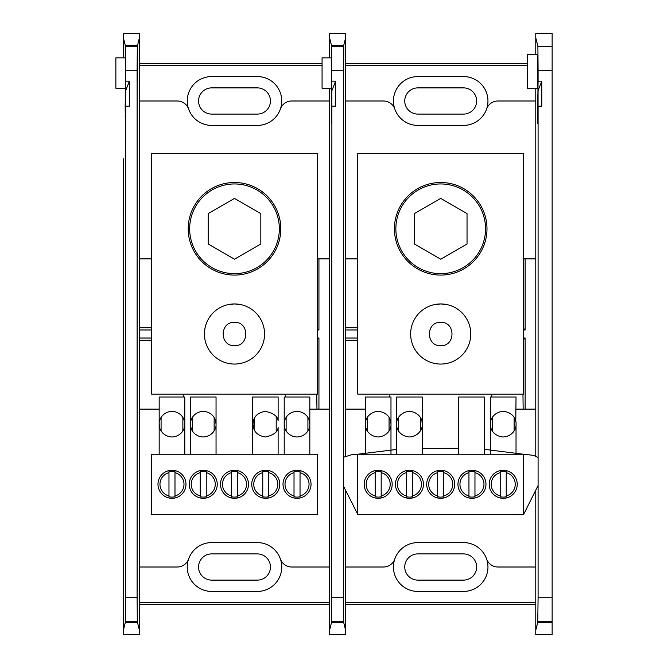 <?xml version="1.0" encoding="UTF-8"?>
<svg xmlns="http://www.w3.org/2000/svg" width="668" height="668" viewBox="0 0 668 668"><rect width="100%" height="100%" fill="white"/><g stroke="black" fill="none" stroke-linecap="round" stroke-linejoin="round"><path stroke-width="1" d="M440.696 275.082A46.292 46.292 0 0 0 486.989 228.798A46.292 46.292 0 0 0 440.696 182.506A46.292 46.292 0 0 0 394.412 228.798A46.292 46.292 0 0 0 440.696 275.082M442.876 304.024L445.347 304.307M446.374 304.483L440.696 303.94A30.06 30.06 0 0 0 410.645 334A30.06 30.06 0 0 0 440.696 364.06A30.06 30.06 0 0 0 470.756 334A30.06 30.06 0 0 0 440.696 303.94L434.25 304.641M523.662 394.12L357.739 394.12L357.739 153.648L523.662 153.648L523.662 394.12M432.63 305.042L434.484 304.591M438.3 304.04L440.696 303.94M395.857 228.798A44.848 44.848 0 0 1 440.696 183.951A44.848 44.848 0 0 1 485.544 228.798A44.848 44.848 0 0 1 440.696 273.646A44.848 44.848 0 0 1 395.857 228.798M467.032 213.593L440.696 198.396L414.369 213.593L414.369 243.995L440.696 259.201L467.032 243.995L467.032 213.593M474.965 471.6L474.965 497M474.965 495.932A12.024 12.024 0 0 0 474.965 472.652M468.953 495.932L468.953 472.652A12.024 12.024 0 0 0 468.953 495.932L468.953 497M468.953 472.652L468.953 471.6M506.227 471.6L506.227 471.842A12.809 12.809 0 0 0 500.215 471.842M506.227 495.932A12.024 12.024 0 0 0 506.227 472.652L506.227 497M500.215 495.932L500.215 472.652A12.024 12.024 0 0 0 500.215 495.932L500.215 497M500.215 472.652L500.215 471.6M443.702 471.6L443.702 497M443.702 495.932A12.024 12.024 0 0 0 443.702 472.652M437.699 497L437.699 471.6M437.699 472.652A12.024 12.024 0 0 0 437.699 495.932M412.448 472.652L412.448 495.932A12.024 12.024 0 0 0 412.448 472.652L412.448 471.6M412.448 495.932L412.448 497M412.448 471.842A12.809 12.809 0 0 0 406.436 471.842L406.436 471.6M406.436 497L406.436 496.741A12.809 12.809 0 0 0 412.448 496.741M406.436 495.932L406.436 472.652A12.024 12.024 0 0 0 406.436 495.932M381.186 472.652L381.186 495.932A12.024 12.024 0 0 0 381.186 472.652L381.186 471.6M381.186 495.932L381.186 497M375.174 497L375.174 471.6M375.174 472.652A12.024 12.024 0 0 0 375.174 495.932M294.02 496.741A12.809 12.809 0 0 0 300.032 496.741M300.032 471.6L300.032 471.842A12.809 12.809 0 0 0 294.02 471.842M262.758 496.741A12.809 12.809 0 0 0 268.77 496.741M268.77 471.842A12.809 12.809 0 0 0 262.758 471.842M231.495 496.741A12.809 12.809 0 0 0 237.507 496.741M237.507 471.842A12.809 12.809 0 0 0 231.495 471.842M200.233 497L200.233 496.741A12.809 12.809 0 0 0 206.245 496.741M206.245 471.842A12.809 12.809 0 0 0 200.233 471.842L200.233 471.6M168.971 496.741A12.809 12.809 0 0 0 174.983 496.741M174.983 471.842A12.809 12.809 0 0 0 168.971 471.842M309.827 454.232L309.827 397.001L284.217 397.001L284.217 424.172C283.8 419.788 287.716 411.738 297.026 411.371C306.328 411.738 310.253 419.788 309.827 424.172C310.244 428.555 306.328 436.605 297.026 436.981C287.716 436.605 283.791 428.555 284.217 424.172L284.217 454.232M278.122 454.232L278.122 427.512C277.746 431.996 273.563 435.152 265.572 436.981C257.506 435.828 253.306 431.561 252.955 424.18C253.306 416.799 257.489 412.532 265.505 411.371C273.538 413.183 277.746 416.339 278.122 420.832L278.122 397.001L252.512 397.001L252.512 454.232M216.048 454.232L216.048 397.001L190.438 397.001L190.438 424.172C190.013 419.788 193.937 411.738 203.239 411.371C212.541 411.738 216.465 419.788 216.048 424.172C216.465 428.555 212.549 436.605 203.239 436.981C193.937 436.605 190.013 428.555 190.438 424.172L190.438 454.232M184.786 454.232L184.786 397.001L159.176 397.001L159.176 424.172C158.759 419.788 162.675 411.738 171.977 411.371C181.287 411.738 185.211 419.788 184.786 424.172C185.203 428.555 181.287 436.605 171.977 436.981C162.675 436.605 158.75 428.555 159.176 424.172L159.176 454.232M297.026 498.295A14.003 14.003 0 0 0 311.029 484.292A14.003 14.003 0 0 0 297.026 470.28A14.003 14.003 0 0 0 283.015 484.292A14.003 14.003 0 0 0 297.026 498.295M265.764 498.295A14.003 14.003 0 0 0 279.767 484.292A14.003 14.003 0 0 0 265.764 470.28A14.003 14.003 0 0 0 251.752 484.292A14.003 14.003 0 0 0 265.764 498.295M234.501 498.295A14.003 14.003 0 0 0 248.504 484.292A14.003 14.003 0 0 0 234.501 470.28A14.003 14.003 0 0 0 220.49 484.292A14.003 14.003 0 0 0 234.501 498.295M203.239 498.295A14.003 14.003 0 0 0 217.25 484.292A14.003 14.003 0 0 0 203.239 470.28A14.003 14.003 0 0 0 189.236 484.292A14.003 14.003 0 0 0 203.239 498.295M171.977 498.295A14.003 14.003 0 0 0 185.988 484.292A14.003 14.003 0 0 0 171.977 470.28A14.003 14.003 0 0 0 157.974 484.292A14.003 14.003 0 0 0 171.977 498.295M151.544 514.352L317.459 514.352L317.459 454.232L151.544 454.232L151.544 514.352M184.786 424.172L184.176 420.281M182.873 417.442L182.873 430.91M184.076 428.38L184.276 427.737M159.176 424.172L159.777 428.063M161.088 430.91L161.088 417.442M159.886 419.972L159.677 420.615M216.048 424.172L215.438 420.281M214.136 417.442L214.136 430.91M215.338 428.38L215.539 427.737M190.438 424.172L191.04 428.063M192.351 430.91L192.351 417.442M191.148 419.972L190.939 420.615M276.21 416.774L276.21 431.578M254.09 429.44L254.224 418.627M253.489 420.531L253.13 422.059M253.139 426.318L253.489 427.837M309.827 424.172L309.226 420.281M307.915 417.442L307.915 430.91M309.117 428.38L309.326 427.737M284.217 424.172L284.827 428.063M286.129 430.91L286.129 417.442M284.927 419.972L284.727 420.615M188.209 228.798A46.292 46.292 0 0 0 234.501 275.082A46.292 46.292 0 0 0 280.794 228.798A46.292 46.292 0 0 0 234.501 182.506A46.292 46.292 0 0 0 188.209 228.798M236.672 304.024L239.152 304.307M240.179 304.483L234.501 303.94A30.06 30.06 0 0 0 204.441 334A30.06 30.06 0 0 0 234.501 364.06A30.06 30.06 0 0 0 264.561 334A30.06 30.06 0 0 0 234.501 303.94L228.047 304.641M317.459 394.12L151.544 394.12L151.544 153.648L317.459 153.648L317.459 394.12M226.427 305.042L228.289 304.591M232.097 304.04L234.501 303.94M234.501 273.646A44.848 44.848 0 0 1 189.654 228.798A44.848 44.848 0 0 1 234.501 183.951A44.848 44.848 0 0 1 279.349 228.798A44.848 44.848 0 0 1 234.501 273.646M260.829 213.593L234.501 198.396L208.174 213.593L208.174 243.995L234.501 259.201L260.829 243.995L260.829 213.593M268.77 471.6L268.77 497M268.77 495.932A12.024 12.024 0 0 0 268.77 472.652M262.758 495.932L262.758 472.652A12.024 12.024 0 0 0 262.758 495.932L262.758 497M262.758 472.652L262.758 471.6M300.032 495.932A12.024 12.024 0 0 0 300.032 472.652L300.032 497M294.02 495.932L294.02 472.652A12.024 12.024 0 0 0 294.02 495.932L294.02 497M294.02 472.652L294.02 471.6M237.507 471.6L237.507 497M237.507 495.932A12.024 12.024 0 0 0 237.507 472.652M231.495 497L231.495 471.6M231.495 472.652A12.024 12.024 0 0 0 231.495 495.932M206.245 472.652L206.245 495.932A12.024 12.024 0 0 0 206.245 472.652L206.245 471.6M206.245 495.932L206.245 497M200.233 495.932L200.233 472.652A12.024 12.024 0 0 0 200.233 495.932M174.983 472.652L174.983 495.932A12.024 12.024 0 0 0 174.983 472.652L174.983 471.6M174.983 495.932L174.983 497M168.971 497L168.971 471.6M168.971 472.652A12.024 12.024 0 0 0 168.971 495.932M515.771 421.642L516.03 397.001L490.421 397.001L490.421 424.188C489.878 418.201 495.456 411.705 503.221 411.371C511.02 411.797 516.514 418.043 516.03 424.172L516.03 453.138M516.03 424.172C516.564 430.125 510.995 436.647 503.238 436.981C495.447 436.555 489.945 430.342 490.421 424.188L490.421 454.232M515.404 420.23L514.11 417.442L514.11 430.91L515.445 427.988M538.091 485.519L523.662 514.352L357.739 514.352L523.654 514.368L523.645 454.232L533.557 455.359L538.091 457.513M485.97 514.352L457.513 514.352M517.232 514.352L489.218 514.352M454.708 514.352L426.693 514.352M423.445 514.352L395.431 514.352M392.183 514.352L364.169 514.352M484.325 454.232L484.325 397.001L458.716 397.001L458.716 454.232M422.243 454.232L422.243 424.172C422.735 418.043 417.233 411.797 409.442 411.371C401.677 411.705 396.099 418.201 396.633 424.188L396.633 397.001L422.243 397.001L422.243 424.172C422.777 430.125 417.216 436.647 409.459 436.981C401.668 436.555 396.157 430.342 396.633 424.188L396.633 454.232M500.215 496.741A12.809 12.809 0 0 0 506.227 496.741M503.221 498.295A14.003 14.003 0 0 0 517.232 484.292A14.003 14.003 0 0 0 503.221 470.28A14.003 14.003 0 0 0 489.218 484.292A14.003 14.003 0 0 0 503.221 498.295M468.953 496.741A12.809 12.809 0 0 0 474.965 496.741M474.965 471.842A12.809 12.809 0 0 0 468.953 471.842M471.959 498.295A14.003 14.003 0 0 0 485.97 484.292A14.003 14.003 0 0 0 471.959 470.28A14.003 14.003 0 0 0 457.956 484.292A14.003 14.003 0 0 0 471.959 498.295M437.699 496.741A12.809 12.809 0 0 0 443.702 496.741M443.702 471.842A12.809 12.809 0 0 0 437.699 471.842M440.696 498.295A14.003 14.003 0 0 0 454.708 484.292A14.003 14.003 0 0 0 440.696 470.28A14.003 14.003 0 0 0 426.693 484.292A14.003 14.003 0 0 0 440.696 498.295M409.442 498.295A14.003 14.003 0 0 0 423.445 484.292A14.003 14.003 0 0 0 409.442 470.28A14.003 14.003 0 0 0 395.431 484.292A14.003 14.003 0 0 0 409.442 498.295M375.174 496.741A12.809 12.809 0 0 0 381.186 496.741M381.186 471.842A12.809 12.809 0 0 0 375.174 471.842M378.18 498.295A14.003 14.003 0 0 0 392.183 484.292A14.003 14.003 0 0 0 378.18 470.28A14.003 14.003 0 0 0 364.169 484.292A14.003 14.003 0 0 0 378.18 498.295M390.98 454.232L390.98 424.172C391.473 418.034 385.97 411.797 378.171 411.371C370.406 411.705 364.837 418.201 365.371 424.188L365.371 397.001L390.98 397.001L390.98 424.172C391.523 430.134 385.954 436.638 378.197 436.981C370.406 436.555 364.895 430.342 365.371 424.188L365.371 453.221M343.31 485.745L357.747 514.36L357.739 454.232L523.612 454.232M357.747 454.232L396.633 449.439M422.243 424.172L421.984 421.642M421.617 420.23L420.331 417.442L420.331 430.91L421.658 427.988M492.333 430.91L492.333 417.442M390.388 420.331L389.068 417.442L389.068 430.91M390.98 423.988L390.73 421.65M365.972 428.029L367.291 430.91L367.291 417.442M365.388 424.781L365.63 426.685M398.546 430.91L398.546 417.442M527.361 54.601L537.748 54.601L537.748 88.26L527.361 88.26L527.361 54.601M552.135 622.643L537.665 622.643L535.778 630.191L535.778 634.6L552.135 634.6L552.135 597.735L538.091 597.735L538.091 106.195L541.79 106.195L541.79 81.195L538.091 81.195L537.523 116.725L537.974 116.725M538.091 106.195L537.748 123.73L537.523 116.725M537.665 622.643L537.715 618.802L537.757 622.284L552.135 622.284M125.659 109.969L125.659 90.739L129.392 81.179L125.693 81.179L125.175 106.295L125.35 123.714L125.693 106.179L125.359 622.284L137.449 622.284C137.474 617.808 137.508 617.925 137.533 622.643L139.42 630.191L139.42 634.6L123.38 634.6L123.38 158.8M331.887 70.265L343.31 70.265L343.511 46.234L331.687 46.234L331.32 116.708L331.779 116.708M331.854 109.969L331.854 90.739L335.595 81.179L335.595 106.179L331.887 106.179L331.545 123.714L331.32 116.708M331.345 105.486L331.37 106.295M331.887 106.179L331.553 622.284L343.644 622.284C343.678 617.808 343.703 617.925 343.736 622.643L345.623 630.191L345.623 634.6L329.583 634.6L329.583 630.191L331.47 622.643C331.495 617.925 331.528 617.808 331.553 622.284C331.528 617.808 331.495 617.925 331.47 622.643L343.736 622.643C343.703 617.925 343.678 617.808 343.644 622.284L343.31 597.735L331.887 597.735M329.583 517.358L329.583 258.858L329.583 409.142L309.827 409.142M317.459 258.858L329.583 258.858L329.583 100.993L291.732 100.993L329.583 100.993L329.583 88.243L329.583 158.8L329.583 88.243M343.761 45.257L345.623 37.809L345.623 33.4L329.583 33.4L329.583 37.809L331.445 45.257L331.545 88.243L331.654 46.1L343.544 46.1L343.653 81.028L343.761 45.257L331.445 45.257M463.542 580.116L417.859 580.116A13.109 13.109 0 0 1 404.75 567.007A13.109 13.109 0 0 1 417.859 553.906L463.542 553.906A13.109 13.109 0 0 1 476.651 567.007A13.109 13.109 0 0 1 463.542 580.116M535.778 490.972L535.778 567.007L497.936 567.007A12.024 12.024 0 0 1 486.588 558.957A24.407 24.407 0 0 0 463.542 542.6L417.859 542.6A24.407 24.407 0 0 0 394.813 558.957A12.024 12.024 0 0 1 383.465 567.007L345.623 567.007L345.623 630.191L345.623 491.122M463.542 114.094L417.859 114.094A13.109 13.109 0 0 1 404.75 100.993A13.109 13.109 0 0 1 417.859 87.884L463.542 87.884A13.109 13.109 0 0 1 476.651 100.993A13.109 13.109 0 0 1 463.542 114.094M357.739 258.858L345.623 258.858L345.623 37.809L345.623 100.993L383.465 100.993A12.024 12.024 0 0 1 394.813 109.043A24.407 24.407 0 0 0 417.859 125.4L463.542 125.4A24.407 24.407 0 0 0 486.588 109.043A12.024 12.024 0 0 1 497.936 100.993L535.778 100.993L535.778 456.169L535.778 409.142L516.03 409.142M331.637 57.857L322.068 57.857L322.068 88.243L331.545 88.243M343.569 68.812L343.653 81.028L343.569 68.812M440.696 345.665C455.743 346.325 455.743 321.675 440.696 322.335C425.658 321.675 425.658 346.325 440.696 345.665M535.778 195.39L535.778 258.858L523.662 258.858M491.798 394.12L491.798 397.001M417.859 542.6A24.407 24.407 0 0 0 394.813 558.957A24.407 24.407 0 0 0 417.859 591.422L463.542 591.422A24.407 24.407 0 0 0 486.588 558.957A24.407 24.407 0 0 0 463.542 542.6M345.623 258.858L345.623 456.044M345.623 409.142L365.371 409.142M389.603 397.001L389.603 394.12M463.542 125.4A24.407 24.407 0 0 0 486.588 109.043A24.407 24.407 0 0 0 463.542 76.578L417.859 76.578A24.407 24.407 0 0 0 394.813 109.043A24.407 24.407 0 0 0 417.859 125.4M343.31 70.265L343.31 597.735M335.595 81.179L331.887 81.179M329.583 37.809L329.583 57.857L329.583 37.809M329.583 509.2L329.583 630.191L329.583 509.2M345.523 338.025L357.739 338.025M523.662 329.975L525.14 329.975L525.14 258.858M345.623 604.523L535.778 604.523M345.623 63.477L527.361 63.477M523.662 338.025L525.14 338.025L525.14 409.142M345.523 329.975L357.739 329.975M535.778 258.858L535.778 409.142M345.623 602.427L535.778 602.427L535.778 509.216L535.778 630.191L535.778 567.007M345.623 65.573L527.361 65.573M535.778 88.26L535.778 100.993M345.523 327.788L357.739 327.788M523.153 409.142L522.96 394.12M523.662 339.503L525.14 338.025M523.662 328.497L525.14 329.975M357.739 340.212L345.523 340.212M139.32 329.975L151.544 329.975M139.32 338.025L151.544 338.025M317.459 329.975L318.937 329.975L318.937 258.858M317.459 338.025L318.937 338.025L318.937 409.142M139.42 604.523L329.583 604.523L329.583 602.427L139.42 602.427M139.42 63.477L322.068 63.477M125.242 45.257L123.38 37.809L123.38 57.857L123.38 33.4L139.42 33.4L139.42 37.809L137.558 45.257L125.242 45.257L125.35 88.243L125.459 46.1L137.349 46.1L137.458 81.028L137.558 45.257M125.693 106.179L129.392 106.179L129.392 81.179M257.347 580.116L211.656 580.116A13.109 13.109 0 0 1 198.555 567.007A13.109 13.109 0 0 1 211.656 553.906L257.347 553.906A13.109 13.109 0 0 1 270.448 567.007A13.109 13.109 0 0 1 257.347 580.116M329.583 567.007L291.732 567.007A12.024 12.024 0 0 1 280.385 558.957A24.407 24.407 0 0 0 257.347 542.6L211.656 542.6A24.407 24.407 0 0 0 188.618 558.957A12.024 12.024 0 0 1 177.27 567.007L139.42 567.007L139.42 630.191L139.42 409.142L159.176 409.142M257.347 114.094L211.656 114.094A13.109 13.109 0 0 1 198.555 100.993A13.109 13.109 0 0 1 211.656 87.884L257.347 87.884A13.109 13.109 0 0 1 270.448 100.993A13.109 13.109 0 0 1 257.347 114.094M139.42 409.142L139.42 37.809L139.42 100.993L177.27 100.993A12.024 12.024 0 0 1 188.618 109.043A24.407 24.407 0 0 0 211.656 125.4L257.347 125.4A24.407 24.407 0 0 0 280.385 109.043A12.024 12.024 0 0 1 291.732 100.993M125.434 57.857L115.865 57.857L115.865 88.243L125.35 88.243M125.175 106.295L125.15 105.486M137.374 68.812L137.458 81.028L137.374 68.812M125.693 70.265L137.115 70.265L137.316 46.234L125.492 46.234L125.693 81.179M137.115 70.265L137.115 597.735L125.693 597.735M125.492 621.766L137.316 621.766L137.115 597.735M137.316 621.766L137.449 622.284C137.474 617.808 137.508 617.925 137.533 622.643L125.267 622.643L123.38 630.191L123.38 509.2M125.359 622.284C125.325 617.808 125.3 617.925 125.267 622.643C125.3 617.925 125.325 617.808 125.359 622.284M211.656 125.4A24.407 24.407 0 0 1 188.618 109.043A24.407 24.407 0 0 1 211.656 76.578L257.347 76.578A24.407 24.407 0 0 1 280.385 109.043A24.407 24.407 0 0 1 257.347 125.4M257.347 542.6A24.407 24.407 0 0 1 280.385 558.957A24.407 24.407 0 0 1 257.347 591.422L211.656 591.422A24.407 24.407 0 0 1 188.618 558.957A24.407 24.407 0 0 1 211.656 542.6M139.42 65.573L322.068 65.573M316.958 409.142L316.757 394.12M317.459 339.503L318.937 338.025M317.459 328.497L318.937 329.975M151.544 340.212L139.32 340.212M139.32 327.788L151.544 327.788M234.501 345.665C249.54 346.325 249.548 321.675 234.501 322.335C219.463 321.675 219.455 346.325 234.501 345.665M183.399 397.001L183.399 394.12M139.42 258.858L151.544 258.858M285.603 397.001L285.603 394.12M535.778 37.842L537.89 46.276L538.091 70.307L552.135 70.307L552.135 33.433L535.778 33.433L535.778 54.601L535.778 37.842M538.091 81.195L538.091 70.307M537.548 105.511L537.573 106.312M538.091 597.735L537.757 622.284M541.79 81.195L538.057 90.756L538.057 109.986M552.135 597.735L552.135 70.307M125.125 116.708L125.576 116.708M331.687 621.766L343.511 621.766M123.38 471.408L123.38 196.592M537.89 46.276L552.135 46.276M537.89 621.766L552.135 621.766M484.325 420.832L484.325 427.512M357.781 454.232L352.454 454.474L343.31 457.321M358.574 454.232L358.148 454.232M422.243 448.353L458.716 448.295M484.325 449.305L523.311 454.232"/></g></svg>
